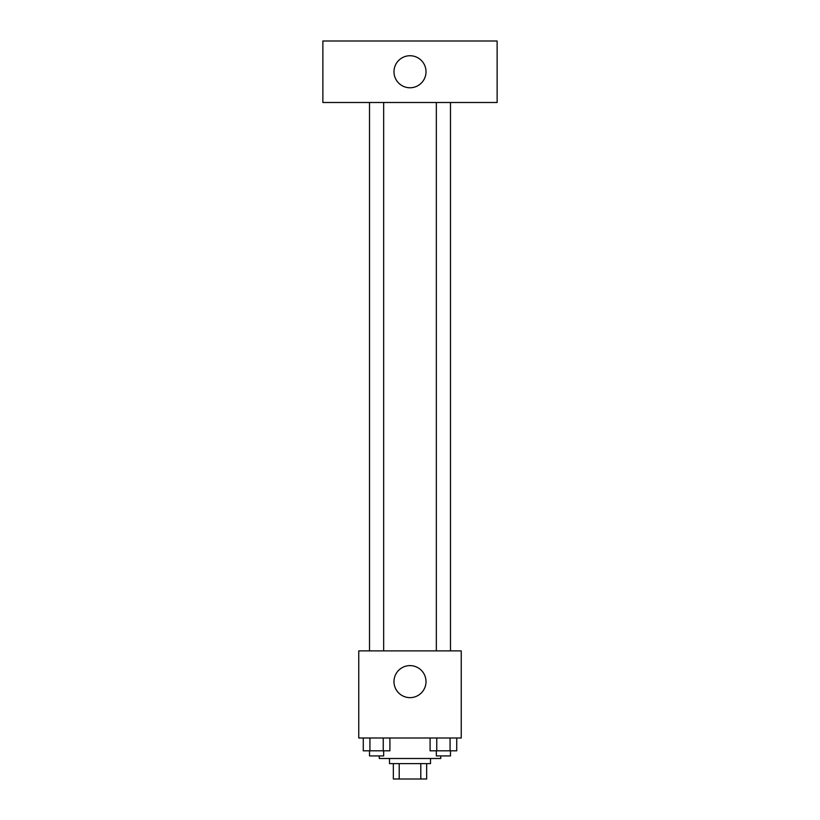 <?xml version="1.0" encoding="UTF-8"?>
<svg xmlns="http://www.w3.org/2000/svg" width="820" height="820" viewBox="0 0 820 820"><rect width="100%" height="100%" fill="white"/><g stroke="black" fill="none" stroke-linecap="round" stroke-linejoin="round"><path stroke-width="1.23" d="M420.783 763.625L420.783 779L393.344 779L393.344 763.625M420.783 779L426.656 779L426.656 763.625L426.656 779M430.5 758.5L430.5 763.625L389.5 763.625L389.5 758.5M399.217 763.625L399.217 779M379.25 755.937L379.25 758.5L440.75 758.5L440.75 755.937M461.25 738L358.75 738L358.75 650.875L461.25 650.875L461.25 738M426.01 681.625A16.01 16.01 0 0 1 401.995 695.493A16.01 16.01 0 0 1 401.995 667.757A16.01 16.01 0 0 1 426.01 681.625M436.342 650.875L436.342 102.5M383.657 102.5L383.657 650.875M497.125 102.5L322.875 102.5L322.875 41L497.125 41L497.125 102.5M410 55.739A16.01 16.01 0 0 1 423.868 79.755A16.01 16.01 0 0 1 396.132 79.755A16.01 16.01 0 0 1 410 55.739M456.73 738L456.73 750.812L430.1 750.812L430.1 738M450.077 738L450.077 750.812M436.752 738L436.752 750.812M450.487 750.812L450.487 755.937L436.342 755.937L436.342 750.812M389.9 738L389.9 750.812L363.27 750.812L363.27 738M383.247 738L383.247 750.812M369.922 738L369.922 750.812M383.657 750.812L383.657 755.937L369.512 755.937L369.512 750.812M450.487 650.875L450.487 102.5M369.512 102.5L369.512 650.875"/></g></svg>
